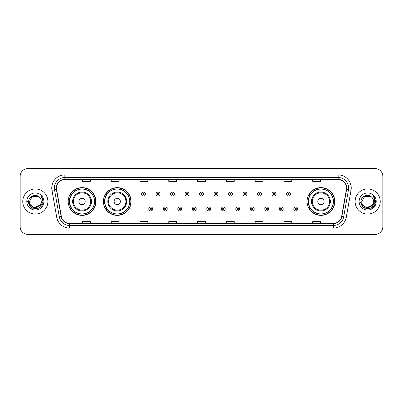 <?xml version="1.0" encoding="UTF-8"?>
<svg xmlns="http://www.w3.org/2000/svg" width="403" height="403" viewBox="0 0 403 403"><rect width="100%" height="100%" fill="white"/><g stroke="black" fill="none" stroke-linecap="round" stroke-linejoin="round"><path stroke-width="0.6" d="M307.066 201.5A13.868 13.868 0 0 0 320.934 215.368A13.868 13.868 0 0 0 334.802 201.5A13.868 13.868 0 0 0 320.934 187.632A13.868 13.868 0 0 0 307.066 201.5M103.364 201.5A13.868 13.868 0 0 0 117.238 215.368A13.868 13.868 0 0 0 131.106 201.5A13.868 13.868 0 0 0 117.238 187.632A13.868 13.868 0 0 0 103.364 201.5M68.198 201.5A13.868 13.868 0 0 0 82.066 215.368A13.868 13.868 0 0 0 95.934 201.5A13.868 13.868 0 0 0 82.066 187.632A13.868 13.868 0 0 0 68.198 201.5M71.522 208.568A12.689 12.689 0 0 1 71.522 194.432M106.694 208.568A12.689 12.689 0 0 1 106.694 194.432M310.391 208.568A12.689 12.689 0 0 1 310.391 194.432M20.15 176.378L20.15 226.622A7.848 7.848 0 0 0 27.998 234.47L375.002 234.47A7.848 7.848 0 0 0 382.85 226.622L382.85 176.378A7.848 7.848 0 0 0 375.002 168.53L27.998 168.53A7.848 7.848 0 0 0 20.15 176.378L20.15 226.622M22.764 201.5A12.564 12.564 0 0 0 35.328 214.064A12.564 12.564 0 0 0 47.886 201.5A12.564 12.564 0 0 0 35.328 188.936A12.564 12.564 0 0 0 22.764 201.5A12.564 12.564 0 0 0 35.328 214.064A12.564 12.564 0 0 0 47.886 201.5A12.564 12.564 0 0 0 35.328 188.936A12.564 12.564 0 0 0 22.764 201.5M355.114 201.5A12.564 12.564 0 0 0 367.672 214.064A12.564 12.564 0 0 0 380.236 201.5A12.564 12.564 0 0 0 367.672 188.936A12.564 12.564 0 0 0 355.114 201.5A12.564 12.564 0 0 0 367.672 214.064A12.564 12.564 0 0 0 380.236 201.5A12.564 12.564 0 0 0 367.672 188.936A12.564 12.564 0 0 0 355.114 201.5M56.47 187.994A8.372 8.372 0 0 1 64.848 179.622L338.152 179.622A8.372 8.372 0 0 1 346.399 189.45L341.638 216.456A8.372 8.372 0 0 1 333.392 223.378L69.608 223.378A8.372 8.372 0 0 1 61.362 216.456L56.601 189.45A8.372 8.372 0 0 1 56.47 187.994M56.264 187.994A8.584 8.584 0 0 0 56.395 189.486L61.155 216.492A8.584 8.584 0 0 0 69.608 223.584L333.392 223.584A8.584 8.584 0 0 0 341.845 216.492L346.605 189.486A8.584 8.584 0 0 0 338.152 179.416L64.848 179.416A8.584 8.584 0 0 0 56.264 187.994M51.962 190.271A13.082 13.082 0 0 1 64.848 174.912L338.152 174.912A13.082 13.082 0 0 1 351.038 190.271L346.278 217.277A13.082 13.082 0 0 1 333.392 228.088L69.608 228.088A13.082 13.082 0 0 1 56.722 217.277L51.962 190.271L54.536 189.813A10.468 10.468 0 0 1 64.848 177.532L338.152 177.532A10.468 10.468 0 0 1 348.464 189.813L343.699 216.819A10.468 10.468 0 0 1 333.392 225.468L69.608 225.468A10.468 10.468 0 0 1 59.301 216.819L54.536 189.813A10.468 10.468 0 0 1 54.38 187.994M375.002 168.53L27.998 168.53M27.998 234.47L375.002 234.47M382.85 226.622L382.85 176.378M341.845 216.492L343.699 216.819L348.464 189.813L351.038 190.271M197.576 179.622L197.576 181.395L205.424 181.395L205.424 179.622M168.786 179.622L168.786 181.395L176.64 181.395L176.64 179.622M140.002 179.622L140.002 181.395L147.856 181.395L147.856 179.622M111.218 179.622L111.218 181.395L119.066 181.395L119.066 179.622M82.434 179.622L82.434 181.395L90.282 181.395L90.282 179.622M226.36 179.622L226.36 181.395L234.214 181.395L234.214 179.622M255.144 179.622L255.144 181.395L262.998 181.395L262.998 179.622M283.934 179.622L283.934 181.395L291.782 181.395L291.782 179.622M312.718 179.622L312.718 181.395L320.566 181.395L320.566 179.622M205.424 223.378L205.424 221.605L197.576 221.605L197.576 223.378M176.64 223.378L176.64 221.605L168.786 221.605L168.786 223.378M147.856 223.378L147.856 221.605L140.002 221.605L140.002 223.378M119.066 223.378L119.066 221.605L111.218 221.605L111.218 223.378M90.282 223.378L90.282 221.605L82.434 221.605L82.434 223.378M234.214 223.378L234.214 221.605L226.36 221.605L226.36 223.378M262.998 223.378L262.998 221.605L255.144 221.605L255.144 223.378M291.782 223.378L291.782 221.605L283.934 221.605L283.934 223.378M320.566 223.378L320.566 221.605L312.718 221.605L312.718 223.378M39.862 205.298C36.718 209.545 29.107 206.83 29.414 201.5C29.051 209.132 41.605 209.132 41.242 201.5C41.605 209.132 29.051 209.132 29.414 201.5L32.371 196.377L38.285 196.377L39.202 197.032C35.575 193.223 28.583 196.362 28.648 201.5C27.983 210.633 42.789 210.87 43.03 201.943L43.04 201.5C43.02 199.561 42.375 197.858 41.106 196.387C42.073 197.974 42.411 199.676 42.124 201.5L39.862 205.298A5.914 5.914 0 0 0 41.242 201.5C41.605 209.132 29.051 209.132 29.414 201.5L32.371 196.377M41.242 201.5A5.914 5.914 0 0 0 39.202 197.032M40.24 204.986L34.069 207.782L28.835 203.419M26.794 201.5A8.534 8.534 0 0 0 35.328 210.034A8.534 8.534 0 0 0 43.862 201.5A8.534 8.534 0 0 0 35.328 192.966A8.534 8.534 0 0 0 26.794 201.5M41.106 196.387L43.04 201.727L42.678 199.163L43.04 201.727L42.678 199.163L43.04 201.727L41.161 196.452L43.04 201.722L41.161 196.452L43.04 201.5L39.187 208.18L31.469 208.18L27.616 201.5M41.161 196.452L43.04 201.727M85.204 201.5A3.138 3.138 0 0 0 82.066 198.362A3.138 3.138 0 0 0 78.928 201.5A3.138 3.138 0 0 0 82.066 204.638A3.138 3.138 0 0 0 85.204 201.5M91.486 201.5A9.42 9.42 0 0 0 82.066 192.08A9.42 9.42 0 0 0 72.646 201.5A9.42 9.42 0 0 0 82.066 210.92A9.42 9.42 0 0 0 91.486 201.5A9.42 9.42 0 0 1 82.066 210.92A9.42 9.42 0 0 1 72.646 201.5M94.493 201.5A12.433 12.433 0 0 0 82.066 189.067A12.433 12.433 0 0 0 69.633 201.5A12.433 12.433 0 0 0 82.066 213.933A12.433 12.433 0 0 0 94.493 201.5M95.672 201.5A13.606 13.606 0 0 1 70.434 208.568L71.699 208.568A12.548 12.548 0 0 0 94.614 201.53A12.548 12.548 0 0 0 71.699 194.432L70.434 194.432A13.606 13.606 0 0 1 95.672 201.5M120.376 201.5A3.138 3.138 0 0 0 117.238 198.362A3.138 3.138 0 0 0 114.094 201.5A3.138 3.138 0 0 0 117.238 204.638A3.138 3.138 0 0 0 120.376 201.5M126.658 201.5A9.42 9.42 0 0 0 117.238 192.08A9.42 9.42 0 0 0 107.818 201.5A9.42 9.42 0 0 0 117.238 210.92A9.42 9.42 0 0 0 126.658 201.5A9.42 9.42 0 0 1 117.238 210.92A9.42 9.42 0 0 1 107.818 201.5M129.665 201.5A12.433 12.433 0 0 0 117.238 189.067A12.433 12.433 0 0 0 104.805 201.5A12.433 12.433 0 0 0 117.238 213.933A12.433 12.433 0 0 0 129.665 201.5M130.844 201.5A13.606 13.606 0 0 1 105.606 208.568L106.866 208.568A12.548 12.548 0 0 0 129.781 201.53A12.548 12.548 0 0 0 106.866 194.432L105.606 194.432A13.606 13.606 0 0 1 130.844 201.5M324.072 201.5A3.138 3.138 0 0 0 320.934 198.362A3.138 3.138 0 0 0 317.796 201.5A3.138 3.138 0 0 0 320.934 204.638A3.138 3.138 0 0 0 324.072 201.5M330.354 201.5A9.42 9.42 0 0 0 320.934 192.08A9.42 9.42 0 0 0 311.514 201.5A9.42 9.42 0 0 0 320.934 210.92A9.42 9.42 0 0 0 330.354 201.5A9.42 9.42 0 0 1 320.934 210.92A9.42 9.42 0 0 1 311.514 201.5M333.367 201.5A12.433 12.433 0 0 0 320.934 189.067A12.433 12.433 0 0 0 308.507 201.5A12.433 12.433 0 0 0 320.934 213.933A12.433 12.433 0 0 0 333.367 201.5M334.54 201.5A13.606 13.606 0 0 1 309.303 208.568L310.567 208.568A12.548 12.548 0 0 0 333.483 201.53A12.548 12.548 0 0 0 310.567 194.432L309.303 194.432A13.606 13.606 0 0 1 334.54 201.5M373.586 201.5C373.949 209.132 361.395 209.132 361.758 201.5L364.715 196.377L370.629 196.377L371.546 197.032C367.919 193.223 360.927 196.362 360.992 201.5C360.327 210.633 375.133 210.87 375.374 201.943L375.384 201.5C375.364 199.561 374.719 197.858 373.45 196.387C374.417 197.974 374.755 199.676 374.468 201.5L372.206 205.298A5.914 5.914 0 0 0 373.586 201.5C373.949 209.132 361.395 209.132 361.758 201.5C361.395 209.132 373.949 209.132 373.586 201.5A5.914 5.914 0 0 0 371.546 197.032M372.206 205.298C369.067 209.545 361.451 206.83 361.758 201.5M372.584 204.986L366.413 207.782L361.179 203.419M359.138 201.5A8.534 8.534 0 0 0 367.672 210.034A8.534 8.534 0 0 0 376.206 201.5A8.534 8.534 0 0 0 367.672 192.966A8.534 8.534 0 0 0 359.138 201.5M373.45 196.387L375.384 201.727L375.022 199.163L375.384 201.727L375.022 199.163L375.384 201.727L373.505 196.452L375.384 201.722L373.505 196.452L375.384 201.5L371.531 208.18L363.813 208.18L359.96 201.5M373.505 196.452L375.384 201.727M145.473 194.095A1.965 1.965 0 0 1 143.508 196.054A1.965 1.965 0 0 1 141.549 194.095A1.965 1.965 0 0 1 143.508 192.13A1.965 1.965 0 0 1 145.473 194.095A1.965 1.965 0 0 0 143.508 192.13A1.965 1.965 0 0 0 141.549 194.095M159.971 194.095A1.965 1.965 0 0 1 158.006 196.054A1.965 1.965 0 0 1 156.047 194.095A1.965 1.965 0 0 1 158.006 192.13A1.965 1.965 0 0 1 159.971 194.095A1.965 1.965 0 0 0 158.006 192.13A1.965 1.965 0 0 0 156.047 194.095M174.469 194.095A1.965 1.965 0 0 1 172.504 196.054A1.965 1.965 0 0 1 170.545 194.095A1.965 1.965 0 0 1 172.504 192.13A1.965 1.965 0 0 1 174.469 194.095A1.965 1.965 0 0 0 172.504 192.13A1.965 1.965 0 0 0 170.545 194.095M188.967 194.095A1.965 1.965 0 0 1 187.002 196.054A1.965 1.965 0 0 1 185.037 194.095A1.965 1.965 0 0 1 187.002 192.13A1.965 1.965 0 0 1 188.967 194.095A1.965 1.965 0 0 0 187.002 192.13A1.965 1.965 0 0 0 185.037 194.095M203.465 194.095A1.965 1.965 0 0 1 201.5 196.054A1.965 1.965 0 0 1 199.535 194.095A1.965 1.965 0 0 1 201.5 192.13A1.965 1.965 0 0 1 203.465 194.095A1.965 1.965 0 0 0 201.5 192.13A1.965 1.965 0 0 0 199.535 194.095M217.963 194.095A1.965 1.965 0 0 1 215.998 196.054A1.965 1.965 0 0 1 214.033 194.095A1.965 1.965 0 0 1 215.998 192.13A1.965 1.965 0 0 1 217.963 194.095A1.965 1.965 0 0 0 215.998 192.13A1.965 1.965 0 0 0 214.033 194.095M232.455 194.095A1.965 1.965 0 0 1 230.496 196.054A1.965 1.965 0 0 1 228.531 194.095A1.965 1.965 0 0 1 230.496 192.13A1.965 1.965 0 0 1 232.455 194.095A1.965 1.965 0 0 0 230.496 192.13A1.965 1.965 0 0 0 228.531 194.095M246.953 194.095A1.965 1.965 0 0 1 244.994 196.054A1.965 1.965 0 0 1 243.029 194.095A1.965 1.965 0 0 1 244.994 192.13A1.965 1.965 0 0 1 246.953 194.095A1.965 1.965 0 0 0 244.994 192.13A1.965 1.965 0 0 0 243.029 194.095M261.451 194.095A1.965 1.965 0 0 1 259.492 196.054A1.965 1.965 0 0 1 257.527 194.095A1.965 1.965 0 0 1 259.492 192.13A1.965 1.965 0 0 1 261.451 194.095A1.965 1.965 0 0 0 259.492 192.13A1.965 1.965 0 0 0 257.527 194.095M275.949 194.095A1.965 1.965 0 0 1 273.99 196.054A1.965 1.965 0 0 1 272.025 194.095A1.965 1.965 0 0 1 273.99 192.13A1.965 1.965 0 0 1 275.949 194.095A1.965 1.965 0 0 0 273.99 192.13A1.965 1.965 0 0 0 272.025 194.095M290.447 194.095A1.965 1.965 0 0 1 288.488 196.054A1.965 1.965 0 0 1 286.523 194.095A1.965 1.965 0 0 1 288.488 192.13A1.965 1.965 0 0 1 290.447 194.095A1.965 1.965 0 0 0 288.488 192.13A1.965 1.965 0 0 0 286.523 194.095M148.798 208.961A1.965 1.965 0 0 1 150.757 206.996A1.965 1.965 0 0 1 152.722 208.961A1.965 1.965 0 0 1 150.757 210.92A1.965 1.965 0 0 1 148.798 208.961A1.965 1.965 0 0 0 150.757 210.92A1.965 1.965 0 0 0 152.722 208.961M163.296 208.961A1.965 1.965 0 0 1 165.255 206.996A1.965 1.965 0 0 1 167.22 208.961A1.965 1.965 0 0 1 165.255 210.92A1.965 1.965 0 0 1 163.296 208.961A1.965 1.965 0 0 0 165.255 210.92A1.965 1.965 0 0 0 167.22 208.961M177.794 208.961A1.965 1.965 0 0 1 179.753 206.996A1.965 1.965 0 0 1 181.718 208.961A1.965 1.965 0 0 1 179.753 210.92A1.965 1.965 0 0 1 177.794 208.961A1.965 1.965 0 0 0 179.753 210.92A1.965 1.965 0 0 0 181.718 208.961M192.286 208.961A1.965 1.965 0 0 1 194.251 206.996A1.965 1.965 0 0 1 196.216 208.961A1.965 1.965 0 0 1 194.251 210.92A1.965 1.965 0 0 1 192.286 208.961A1.965 1.965 0 0 0 194.251 210.92A1.965 1.965 0 0 0 196.216 208.961M206.784 208.961A1.965 1.965 0 0 1 208.749 206.996A1.965 1.965 0 0 1 210.714 208.961A1.965 1.965 0 0 1 208.749 210.92A1.965 1.965 0 0 1 206.784 208.961A1.965 1.965 0 0 0 208.749 210.92A1.965 1.965 0 0 0 210.714 208.961M221.282 208.961A1.965 1.965 0 0 1 223.247 206.996A1.965 1.965 0 0 1 225.206 208.961A1.965 1.965 0 0 1 223.247 210.92A1.965 1.965 0 0 1 221.282 208.961A1.965 1.965 0 0 0 223.247 210.92A1.965 1.965 0 0 0 225.206 208.961M235.78 208.961A1.965 1.965 0 0 1 237.745 206.996A1.965 1.965 0 0 1 239.704 208.961A1.965 1.965 0 0 1 237.745 210.92A1.965 1.965 0 0 1 235.78 208.961A1.965 1.965 0 0 0 237.745 210.92A1.965 1.965 0 0 0 239.704 208.961M250.278 208.961A1.965 1.965 0 0 1 252.243 206.996A1.965 1.965 0 0 1 254.202 208.961A1.965 1.965 0 0 1 252.243 210.92A1.965 1.965 0 0 1 250.278 208.961A1.965 1.965 0 0 0 252.243 210.92A1.965 1.965 0 0 0 254.202 208.961M264.776 208.961A1.965 1.965 0 0 1 266.741 206.996A1.965 1.965 0 0 1 268.7 208.961A1.965 1.965 0 0 1 266.741 210.92A1.965 1.965 0 0 1 264.776 208.961A1.965 1.965 0 0 0 266.741 210.92A1.965 1.965 0 0 0 268.7 208.961M279.274 208.961A1.965 1.965 0 0 1 281.239 206.996A1.965 1.965 0 0 1 283.198 208.961A1.965 1.965 0 0 1 281.239 210.92A1.965 1.965 0 0 1 279.274 208.961A1.965 1.965 0 0 0 281.239 210.92A1.965 1.965 0 0 0 283.198 208.961M293.772 208.961A1.965 1.965 0 0 1 295.731 206.996A1.965 1.965 0 0 1 297.696 208.961A1.965 1.965 0 0 1 295.731 210.92A1.965 1.965 0 0 1 293.772 208.961A1.965 1.965 0 0 0 295.731 210.92A1.965 1.965 0 0 0 297.696 208.961M338.152 174.912L338.152 179.416M54.536 189.813L56.395 189.486M69.608 228.088L69.608 223.584M333.392 223.584L333.392 228.088M56.722 217.277L61.155 216.492M346.605 189.486L348.464 189.813M64.848 174.912L64.848 179.416M343.699 216.819L346.278 217.277M90.72 201.5A8.654 8.654 0 0 0 82.066 192.846A8.654 8.654 0 0 0 73.411 201.5A8.654 8.654 0 0 0 82.066 210.154A8.654 8.654 0 0 0 90.72 201.5M125.892 201.5A8.654 8.654 0 0 0 117.238 192.846A8.654 8.654 0 0 0 108.583 201.5A8.654 8.654 0 0 0 117.238 210.154A8.654 8.654 0 0 0 125.892 201.5M329.589 201.5A8.654 8.654 0 0 0 320.934 192.846A8.654 8.654 0 0 0 312.28 201.5A8.654 8.654 0 0 0 320.934 210.154A8.654 8.654 0 0 0 329.589 201.5M142.853 194.095A0.655 0.655 0 0 0 143.508 194.75A0.655 0.655 0 0 0 144.163 194.095A0.655 0.655 0 0 0 143.508 193.44A0.655 0.655 0 0 0 142.853 194.095M157.351 194.095A0.655 0.655 0 0 0 158.006 194.75A0.655 0.655 0 0 0 158.661 194.095A0.655 0.655 0 0 0 158.006 193.44A0.655 0.655 0 0 0 157.351 194.095M171.849 194.095A0.655 0.655 0 0 0 172.504 194.75A0.655 0.655 0 0 0 173.159 194.095A0.655 0.655 0 0 0 172.504 193.44A0.655 0.655 0 0 0 171.849 194.095M186.347 194.095A0.655 0.655 0 0 0 187.002 194.75A0.655 0.655 0 0 0 187.657 194.095A0.655 0.655 0 0 0 187.002 193.44A0.655 0.655 0 0 0 186.347 194.095M200.845 194.095A0.655 0.655 0 0 0 201.5 194.75A0.655 0.655 0 0 0 202.155 194.095A0.655 0.655 0 0 0 201.5 193.44A0.655 0.655 0 0 0 200.845 194.095M215.343 194.095A0.655 0.655 0 0 0 215.998 194.75A0.655 0.655 0 0 0 216.653 194.095A0.655 0.655 0 0 0 215.998 193.44A0.655 0.655 0 0 0 215.343 194.095M229.841 194.095A0.655 0.655 0 0 0 230.496 194.75A0.655 0.655 0 0 0 231.151 194.095A0.655 0.655 0 0 0 230.496 193.44A0.655 0.655 0 0 0 229.841 194.095M244.339 194.095A0.655 0.655 0 0 0 244.994 194.75A0.655 0.655 0 0 0 245.649 194.095A0.655 0.655 0 0 0 244.994 193.44A0.655 0.655 0 0 0 244.339 194.095M258.837 194.095A0.655 0.655 0 0 0 259.492 194.75A0.655 0.655 0 0 0 260.147 194.095A0.655 0.655 0 0 0 259.492 193.44A0.655 0.655 0 0 0 258.837 194.095M273.335 194.095A0.655 0.655 0 0 0 273.99 194.75A0.655 0.655 0 0 0 274.639 194.095A0.655 0.655 0 0 0 273.99 193.44A0.655 0.655 0 0 0 273.335 194.095M287.833 194.095A0.655 0.655 0 0 0 288.488 194.75A0.655 0.655 0 0 0 289.137 194.095A0.655 0.655 0 0 0 288.488 193.44A0.655 0.655 0 0 0 287.833 194.095M151.412 208.961A0.655 0.655 0 0 0 150.757 208.306A0.655 0.655 0 0 0 150.102 208.961A0.655 0.655 0 0 0 150.757 209.61A0.655 0.655 0 0 0 151.412 208.961M165.91 208.961A0.655 0.655 0 0 0 165.255 208.306A0.655 0.655 0 0 0 164.6 208.961A0.655 0.655 0 0 0 165.255 209.61A0.655 0.655 0 0 0 165.91 208.961M180.408 208.961A0.655 0.655 0 0 0 179.753 208.306A0.655 0.655 0 0 0 179.098 208.961A0.655 0.655 0 0 0 179.753 209.61A0.655 0.655 0 0 0 180.408 208.961M194.906 208.961A0.655 0.655 0 0 0 194.251 208.306A0.655 0.655 0 0 0 193.596 208.961A0.655 0.655 0 0 0 194.251 209.61A0.655 0.655 0 0 0 194.906 208.961M209.404 208.961A0.655 0.655 0 0 0 208.749 208.306A0.655 0.655 0 0 0 208.094 208.961A0.655 0.655 0 0 0 208.749 209.61A0.655 0.655 0 0 0 209.404 208.961M223.902 208.961A0.655 0.655 0 0 0 223.247 208.306A0.655 0.655 0 0 0 222.592 208.961A0.655 0.655 0 0 0 223.247 209.61A0.655 0.655 0 0 0 223.902 208.961M238.4 208.961A0.655 0.655 0 0 0 237.745 208.306A0.655 0.655 0 0 0 237.09 208.961A0.655 0.655 0 0 0 237.745 209.61A0.655 0.655 0 0 0 238.4 208.961M252.898 208.961A0.655 0.655 0 0 0 252.243 208.306A0.655 0.655 0 0 0 251.588 208.961A0.655 0.655 0 0 0 252.243 209.61A0.655 0.655 0 0 0 252.898 208.961M267.396 208.961A0.655 0.655 0 0 0 266.741 208.306A0.655 0.655 0 0 0 266.086 208.961A0.655 0.655 0 0 0 266.741 209.61A0.655 0.655 0 0 0 267.396 208.961M281.888 208.961A0.655 0.655 0 0 0 281.239 208.306A0.655 0.655 0 0 0 280.584 208.961A0.655 0.655 0 0 0 281.239 209.61A0.655 0.655 0 0 0 281.888 208.961M296.386 208.961A0.655 0.655 0 0 0 295.731 208.306A0.655 0.655 0 0 0 295.082 208.961A0.655 0.655 0 0 0 295.731 209.61A0.655 0.655 0 0 0 296.386 208.961"/></g></svg>
